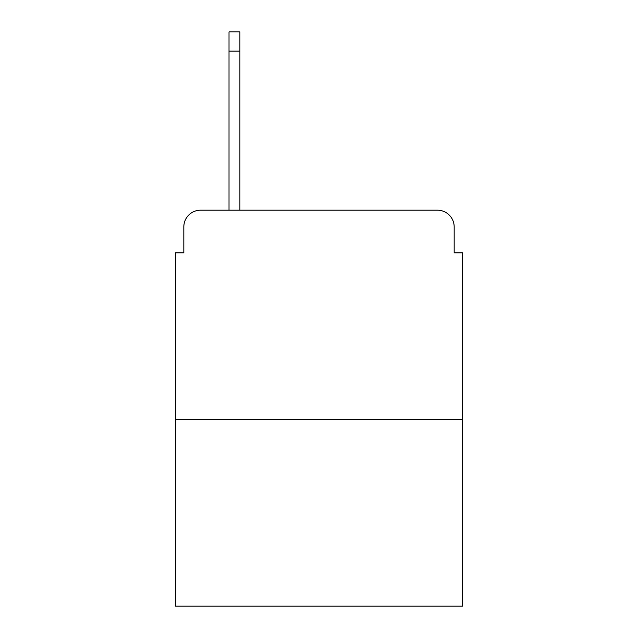 <?xml version="1.0" encoding="UTF-8"?>
<svg xmlns="http://www.w3.org/2000/svg" width="638" height="638" viewBox="0 0 638 638"><rect width="100%" height="100%" fill="white"/><g stroke="black" fill="none" stroke-linecap="round" stroke-linejoin="round"><path stroke-width="0.96" d="M183.824 226.929L183.824 252.871L183.824 226.929A16.74 16.74 0 0 1 200.563 210.189L229.018 210.189L229.018 31.9L239.904 31.9L239.904 51.152L229.018 51.152M462.55 419.445L175.45 419.445L175.45 606.1L462.55 606.1L462.55 252.871L454.176 252.871L454.176 226.929A16.74 16.74 0 0 0 437.437 210.189L200.563 210.189M175.45 419.445L175.45 252.871L183.824 252.871M239.904 51.152L239.904 210.189L253.709 210.189M384.291 210.189L437.437 210.189M454.176 252.871L454.176 226.929"/></g></svg>
